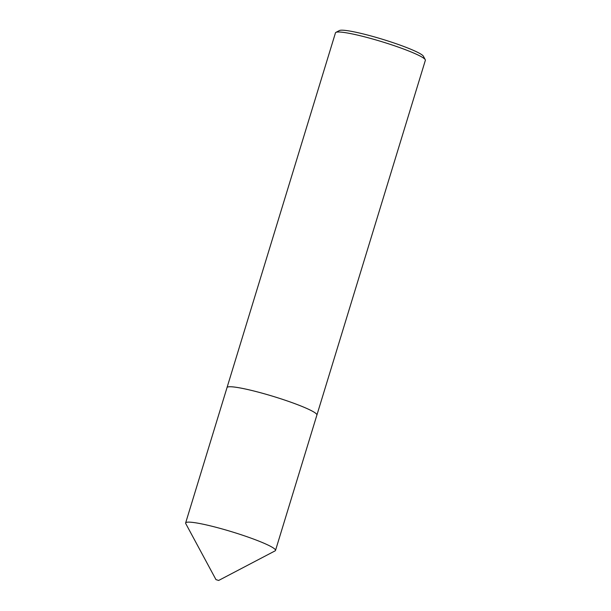 <?xml version="1.0" encoding="UTF-8"?>
<svg xmlns="http://www.w3.org/2000/svg" width="611" height="611" viewBox="0 0 611 611"><rect width="100%" height="100%" fill="white"/><g stroke="black" fill="none" stroke-linecap="round" stroke-linejoin="round"><path stroke-width="0.92" d="M218.662 580.45L215.981 579.633L218.662 580.45L275.08 550.878A46.986 5.071 -163 0 0 275.508 550.435L316.895 415.045A46.986 5.071 -163 0 0 257.468 391.918A46.994 5.079 -163 0 0 227.025 387.573A46.994 5.079 -163 0 0 227.002 387.672M275.508 550.435A46.986 5.071 -163 0 0 216.08 527.301A46.986 5.071 -163 0 0 185.637 522.955A46.986 5.071 -163 0 0 185.744 523.566L215.981 579.633M335.905 32.383L339.395 30.55A44.175 4.773 17 0 1 367.608 35.048A44.175 4.773 17 0 1 423.385 56.227L425.256 59.695A46.994 5.079 -163 0 0 365.92 37.172A46.994 5.079 -163 0 0 335.905 32.383A46.994 5.079 -163 0 0 335.477 32.826L185.637 522.955M316.865 415.144A46.994 5.079 -163 0 0 316.903 415.052L425.363 60.306A46.994 5.079 -163 0 0 425.256 59.695M316.903 415.052A46.994 5.079 -163 0 0 257.468 391.911A46.986 5.071 -163 0 0 227.032 387.573"/></g></svg>
